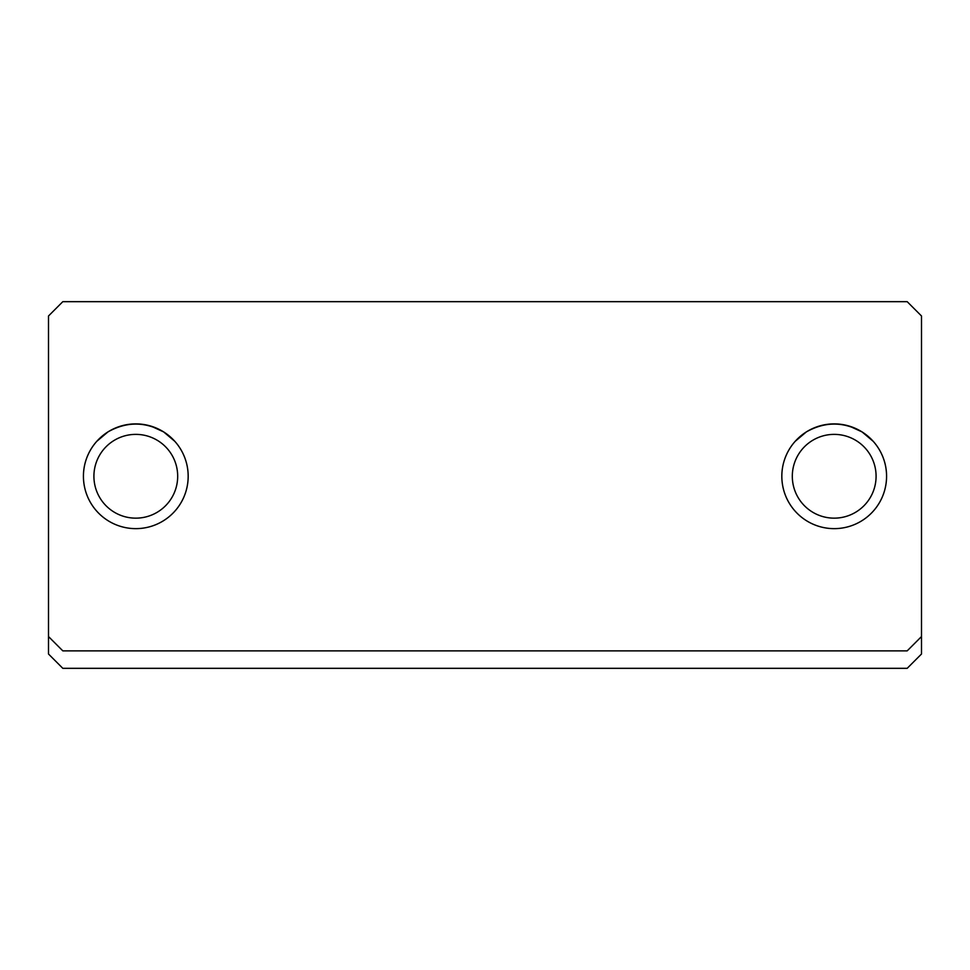 <?xml version="1.0" encoding="UTF-8"?>
<svg xmlns="http://www.w3.org/2000/svg" width="970" height="970" viewBox="0 0 970 970"><rect width="100%" height="100%" fill="white"/><g stroke="black" fill="none" stroke-linecap="round" stroke-linejoin="round"><path stroke-width="1.45" d="M62.82 668.33L907.18 668.33L921.5 654.01L921.5 315.99L907.18 301.67L62.82 301.67L48.5 315.99L48.5 654.01L62.82 668.33M48.5 636.55L62.82 650.87L907.18 650.87L921.5 636.55M188.18 476.27A52.38 52.38 0 0 1 109.61 521.63A52.38 52.38 0 0 1 109.61 430.91A52.38 52.38 0 0 1 188.18 476.27M886.58 476.27A52.38 52.38 0 0 1 808.01 521.63A52.38 52.38 0 0 1 808.01 430.91A52.38 52.38 0 0 1 886.58 476.27M174.842 441.35L163.639 431.905C145.136 421.477 126.573 421.477 107.961 431.905L96.757 441.35M151.174 426.194L163.639 431.905C145.136 421.477 126.573 421.477 107.961 431.905M873.242 441.35L862.039 431.905L873.242 441.35M849.574 426.194L862.039 431.905C843.536 421.477 824.973 421.477 806.361 431.905L795.157 441.35M862.039 431.905C843.536 421.477 824.973 421.477 806.361 431.905M834.2 528.638A52.368 52.368 0 0 1 781.832 476.27A52.368 52.368 0 0 1 834.2 423.902A52.368 52.368 0 0 1 886.568 476.27A52.368 52.368 0 0 1 834.2 528.638M834.2 434.378A41.892 41.892 0 0 1 870.478 497.21A41.892 41.892 0 0 1 797.922 497.21A41.892 41.892 0 0 1 834.2 434.378M135.8 528.638A52.368 52.368 0 0 1 83.432 476.27A52.368 52.368 0 0 1 135.8 423.902A52.368 52.368 0 0 1 188.168 476.27A52.368 52.368 0 0 1 135.8 528.638M135.8 434.378A41.892 41.892 0 0 1 172.078 497.21A41.892 41.892 0 0 1 99.522 497.21A41.892 41.892 0 0 1 135.8 434.378"/></g></svg>
